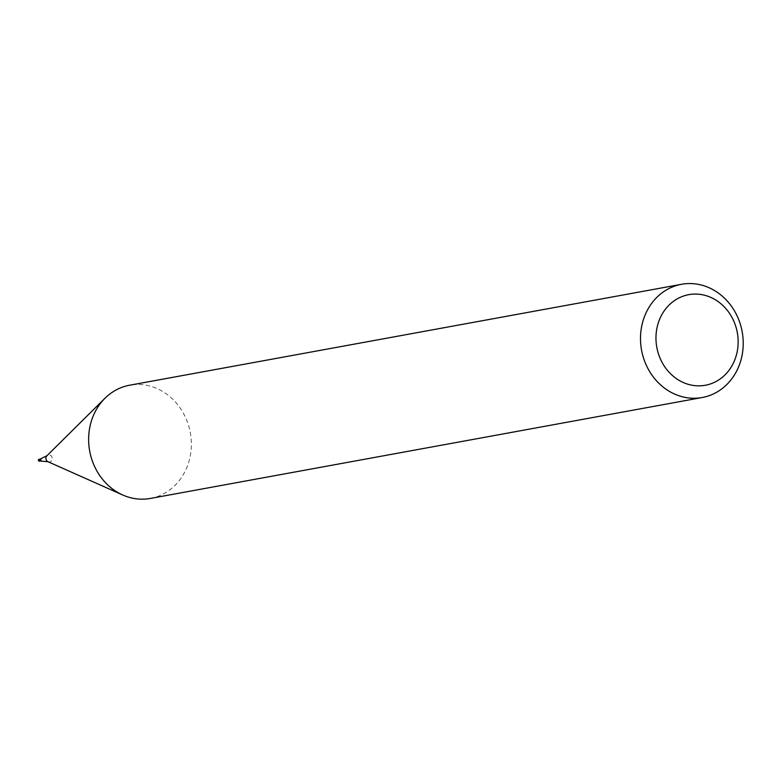 <?xml version="1.0" encoding="UTF-8"?>
<svg xmlns="http://www.w3.org/2000/svg" width="782" height="782" viewBox="0 0 782 782"><rect width="100%" height="100%" fill="white"/><g stroke="black" fill="none" stroke-linecap="round" stroke-linejoin="round"><path stroke-width="0.59" stroke-dasharray="3.91 2.93" d="M150.34 498.437A57.555 51.143 79.6 0 0 191.336 442.993A57.555 51.143 79.6 0 0 138.883 384.48A57.555 51.143 79.6 0 0 129.636 385.213M40.312 461.028A0.958 0.85 79.6 0 0 39.97 459.142M39.853 460.969A0.958 0.85 79.6 0 0 39.559 459.357M48.025 461.742A3.578 3.177 79.6 0 0 50.341 455.222A3.578 3.177 79.6 0 0 46.93 455.74"/><path stroke-width="1.17" d="M690.76 283.563A57.555 51.143 -100.4 0 1 742.9 336.876A57.555 51.143 -100.4 0 1 702.216 397.52A57.555 51.143 -100.4 0 1 641.553 350.101A57.555 51.143 -100.4 0 1 681.513 284.296A57.555 51.143 -100.4 0 1 690.76 283.563M681.513 284.296L129.636 385.213A57.555 51.143 79.6 0 0 105.023 398.214A57.555 51.143 79.6 0 0 122.715 494.986A57.555 51.143 79.6 0 0 150.34 498.437L702.216 397.52M696.176 294.081A46.04 40.908 -100.4 0 1 733.076 363.708A46.04 40.908 -100.4 0 1 661.924 362.086A46.04 40.908 -100.4 0 1 696.176 294.081M39.559 459.357A0.958 0.85 79.6 0 0 39.1 459.298L39.97 459.142A0.958 0.85 79.6 0 0 40.312 461.028A0.958 0.85 79.6 0 0 39.97 459.142A0.958 0.85 79.6 0 0 40.312 461.028L48.025 461.742L122.715 494.986M39.1 459.298A0.958 0.85 79.6 0 0 39.442 461.185A0.958 0.85 79.6 0 0 39.853 460.969M39.97 459.142L46.93 455.74A3.578 3.177 79.6 0 0 48.025 461.742M46.93 455.74L105.023 398.214M39.442 461.185L40.312 461.028"/></g></svg>

